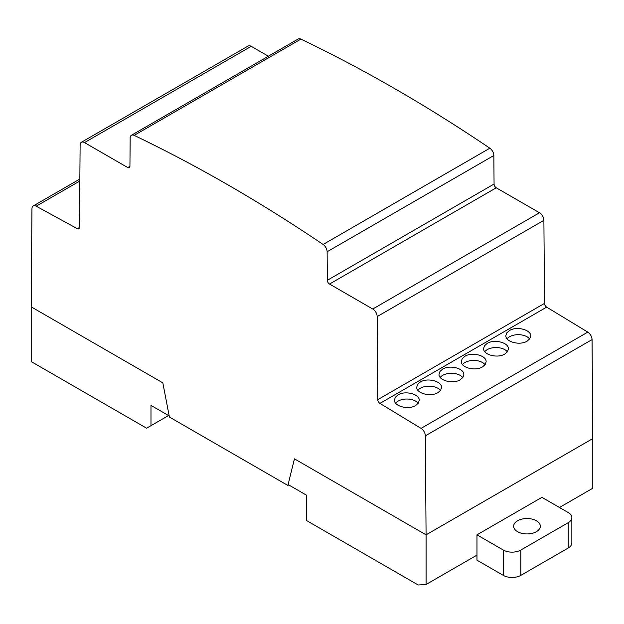 <?xml version="1.0" encoding="UTF-8"?>
<svg xmlns="http://www.w3.org/2000/svg" width="624" height="624" viewBox="0 0 624 624"><rect width="100%" height="100%" fill="white"/><g stroke="black" fill="none" stroke-linecap="round" stroke-linejoin="round"><path stroke-width="0.94" d="M415.615 405.53C408.447 410.069 393.939 406.286 394.43 400.007L395.374 397.207L398.065 394.867C405.226 390.32 419.734 394.103 419.25 400.382L418.306 403.182L415.615 405.53M418.205 403.315A12.41 7.168 0 0 0 398.065 401.123A12.41 7.168 0 0 0 395.6 403.143M437.908 392.66C430.747 397.199 416.239 393.424 416.723 387.145L417.667 384.345L420.358 381.997C427.518 377.458 442.026 381.233 441.542 387.52L440.599 390.312L437.908 392.66M440.497 390.452A12.41 7.168 0 0 0 420.358 388.261A12.41 7.168 0 0 0 417.893 390.281M460.192 379.79C453.032 384.337 438.524 380.554 439.007 374.275L439.959 371.475L442.642 369.127C449.81 364.588 464.318 368.371 463.827 374.65L462.883 377.45L460.192 379.79M462.79 377.582A12.41 7.168 0 0 0 442.642 375.391A12.41 7.168 0 0 0 440.185 377.411M482.485 366.92C475.324 371.467 460.816 367.684 461.3 361.405L462.244 358.605L464.935 356.257C472.095 351.718 486.603 355.501 486.119 361.78L485.176 364.58L482.485 366.92M485.074 364.712A12.41 7.168 0 0 0 464.935 362.521A12.41 7.168 0 0 0 462.478 364.541M504.769 354.058C497.609 358.597 483.101 354.822 483.584 348.535L484.528 345.735L487.219 343.395C494.387 338.848 508.895 342.631 508.404 348.91L507.46 351.71L504.769 354.058M507.367 351.842A12.41 7.168 0 0 0 487.219 349.651A12.41 7.168 0 0 0 484.762 351.679M527.054 341.188C519.893 345.727 505.385 341.944 505.869 335.665L506.813 332.865L509.504 330.525C516.672 325.978 531.18 329.761 530.689 336.04L529.745 338.84L527.054 341.188M529.651 338.972A12.41 7.168 0 0 0 509.504 336.781A12.41 7.168 0 0 0 507.047 338.809M131.438 135.268L298.163 39.008A6.209 3.58 60 0 1 300.893 39.117A1573.541 908.489 60 0 1 489.848 148.208A6.193 3.572 60 0 1 493.849 155.509L494.068 184.025A3.097 1.786 -120 0 0 496.252 187.793L539.495 212.761A6.209 3.588 60 0 1 543.894 220.319L544.518 303.389A3.104 1.794 -120 0 0 546.655 307.133L587.785 332.124A6.201 3.58 60 0 1 592.051 339.604L592.8 438.578L426.075 534.838L426.075 584.493L418.174 584.992L306.298 520.4L306.298 495.074L288.093 484.559L294.45 458.851L426.075 534.838L294.45 458.851L287.867 485.449L169.408 417.05L162.825 382.855L31.2 306.86L31.949 208.759A6.209 3.588 60 0 1 33.236 205.951A6.209 3.588 60 0 1 36.215 206.193L77.353 228.696A3.097 1.786 -120 0 0 78.842 228.821A3.097 1.786 -120 0 0 79.482 227.417L80.114 145.072A6.201 3.58 60 0 1 81.393 142.272A6.201 3.58 60 0 1 84.497 142.584L127.764 167.56A3.089 1.786 -120 0 0 129.301 167.708A3.089 1.786 -120 0 0 129.932 166.312L130.151 138.068A6.209 3.58 60 0 1 131.438 135.268A6.209 3.58 60 0 1 134.168 135.377A1573.541 908.489 60 0 1 323.123 244.468A6.193 3.572 60 0 1 327.124 251.761L327.343 280.285A3.097 1.786 -120 0 0 329.534 284.053L372.778 309.02A6.209 3.588 60 0 1 377.169 316.579L377.793 399.649A3.104 1.794 -120 0 0 379.93 403.393L421.06 428.376A6.201 3.58 60 0 1 425.326 435.864L426.075 534.838L592.8 438.578L592.8 488.233L559.463 507.484M81.393 142.272L248.118 46.02A6.201 3.58 60 0 1 251.222 46.324L268.359 56.215M287.867 485.449L288.748 484.942M426.075 584.493L476.97 555.11M150.985 405.405L150.985 425.669L146.593 428.197L31.2 361.577L31.2 306.86L162.825 382.855L169.19 415.912L150.985 405.405M150.985 425.669L168.535 415.537M536.422 520.783A13.338 7.699 180 0 1 540.329 526.227A13.338 7.699 180 0 1 536.422 531.671A13.338 7.699 180 0 1 521.882 533.341A13.338 7.699 180 0 1 513.646 526.227A13.338 7.699 180 0 1 517.553 520.783A13.338 7.699 180 0 1 536.422 520.783M568.23 512.546L541.905 497.351L476.97 534.838L503.287 550.033A12.41 7.168 0 0 0 520.845 550.033L568.222 522.678A12.418 7.168 0 0 0 571.865 517.608A12.418 7.168 0 0 0 568.23 512.546M571.865 517.608L571.865 542.942A12.418 7.168 180 0 1 568.222 548.012L520.845 575.367A12.41 7.168 180 0 1 503.287 575.367L476.97 560.173L476.97 534.838M79.833 181.015L36.215 206.193M592.051 339.604L425.326 435.864M587.785 332.124L421.06 428.376M543.894 220.319L377.169 316.579M544.518 303.389L377.793 399.649M496.252 187.793L329.534 284.053M494.068 184.025L327.343 280.285M493.849 155.509L327.124 251.761M323.123 244.468L489.848 148.208M300.893 39.117L134.168 135.377M129.932 166.304L127.764 167.56M251.222 46.324L84.497 142.584M79.482 227.471L77.353 228.696M539.495 212.761L372.778 309.02M546.655 307.133L379.93 403.393M503.287 575.367L503.287 550.033M520.845 575.367L520.845 550.033M568.222 548.012L568.222 522.678M33.236 205.951L79.849 179.041"/></g></svg>
